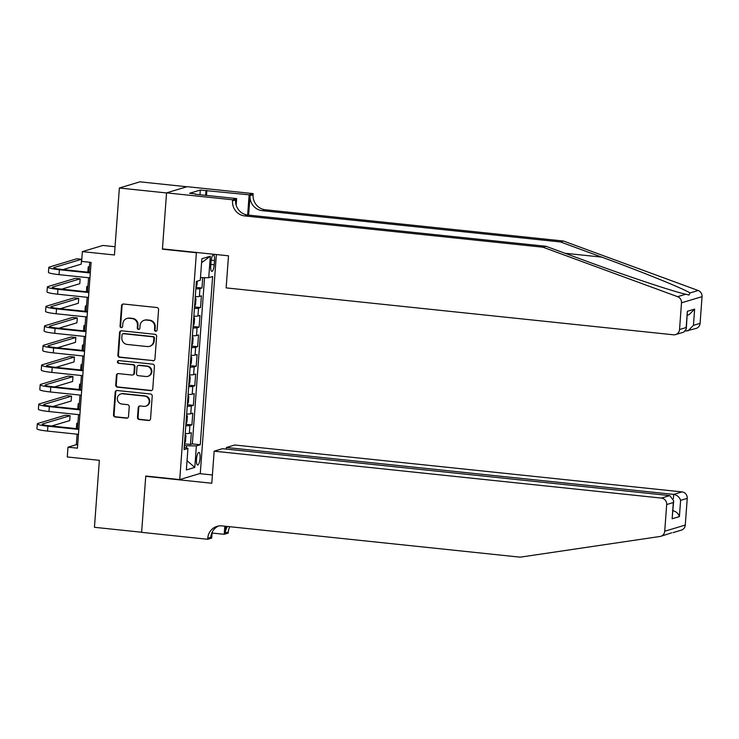 <?xml version="1.0" encoding="UTF-8"?>
<svg xmlns="http://www.w3.org/2000/svg" width="739" height="739" viewBox="0 0 739 739"><rect width="100%" height="100%" fill="white"/><g stroke="black" fill="none" stroke-linecap="round" stroke-linejoin="round"><path stroke-width="1.11" d="M155.689 331.238A1.358 1.293 -106.7 0 0 157.084 330.037L158.58 309.641A1.94 1.847 -106.7 0 0 156.871 307.526L123.524 304.025A1.94 1.847 -106.7 0 0 121.529 305.752L120.032 326.148A1.358 1.293 -106.7 0 0 121.713 327.58A1.358 1.293 -106.7 0 0 122.619 326.416L122.813 323.784A6.198 5.921 -106.7 0 1 129.196 318.26L131.976 318.555A6.198 5.921 -106.7 0 1 137.454 325.317L137.26 327.959A1.358 1.293 -106.7 0 0 138.941 329.391A1.358 1.293 -106.7 0 0 139.856 328.227L140.05 325.585A6.198 5.921 -106.7 0 1 146.424 320.07L149.204 320.356A6.198 5.921 -106.7 0 1 154.682 327.118L154.488 329.76A1.358 1.293 -106.7 0 0 155.689 331.238M144.188 320.273L144.742 320.107A6.198 5.921 -106.7 0 1 146.978 319.904L149.758 320.19A6.198 5.921 -106.7 0 1 155.236 326.952L155.042 329.594A1.358 1.293 -106.7 0 0 156.446 331.081M123.108 304.034A1.94 1.847 -106.7 0 0 122.083 305.586L120.586 325.982A1.358 1.293 -106.7 0 0 121.981 327.469M126.96 318.472L127.514 318.306A6.198 5.921 -106.7 0 1 129.75 318.093L132.53 318.38A6.198 5.921 -106.7 0 1 138.008 325.151L137.814 327.783A1.358 1.293 -106.7 0 0 139.209 329.271M200.047 458.189A6.309 1.727 96 0 0 198.93 452.444A6.309 1.727 96 0 0 196.491 459.252A6.309 1.727 96 0 0 197.609 464.997A6.309 1.727 96 0 0 200.047 458.189M137.5 417.396A1.94 1.847 -106.7 0 0 139.218 419.512L148.567 420.491A1.94 1.847 -106.7 0 0 150.562 418.764L152.225 396.113A1.94 1.847 -106.7 0 0 150.516 393.998L117.168 390.506A1.94 1.847 -106.7 0 0 115.173 392.224L113.51 414.875A1.94 1.847 -106.7 0 0 115.229 416.99L126.526 418.172A1.94 1.847 -106.7 0 0 128.521 416.454L129.233 406.755A1.94 1.847 -106.7 0 0 127.524 404.649L121.917 404.057A5.182 4.951 -106.7 0 1 120.799 393.961A5.182 4.951 -106.7 0 1 122.674 393.785L144.622 396.086A5.182 4.951 -106.7 0 1 145.74 406.182A5.182 4.951 -106.7 0 1 143.865 406.358L140.207 405.979A1.94 1.847 -106.7 0 0 138.221 407.697L137.5 417.396L138.064 417.23A1.94 1.847 -106.7 0 0 139.773 419.336L149.13 420.325A1.94 1.847 -106.7 0 0 149.537 420.315M196.389 252.738L162.414 249.182L166.543 192.953L119.367 188.011L114.443 254.983L82.362 251.62L81.641 261.403L91.082 262.391L77.438 448.167L67.997 447.178L67.277 456.961L99.368 460.323L94.444 527.304L141.629 532.246L145.759 476.027L179.734 479.593L196.389 252.738L197.119 252.526M152.955 360.789A1.94 1.847 -106.7 0 0 154.95 359.062L156.613 336.411A1.94 1.847 -106.7 0 0 154.904 334.305L121.556 330.804A1.94 1.847 -106.7 0 0 119.561 332.532L117.898 355.182A1.94 1.847 -106.7 0 0 119.607 357.297L153.509 360.623A1.94 1.847 -106.7 0 0 153.924 360.623M154.423 366.267L152.761 388.917A1.94 1.847 -106.7 0 1 150.765 390.645L117.418 387.144A1.94 1.847 -106.7 0 1 115.709 385.028L116.42 375.338A1.94 1.847 -106.7 0 1 118.416 373.611L131.939 375.033A1.94 1.847 -106.7 0 0 133.925 373.306L134.396 366.877A1.94 1.847 -106.7 0 0 132.687 364.761L118.609 363.283A1.358 1.293 -106.7 0 1 118.314 360.641A1.358 1.293 -106.7 0 1 118.803 360.595L152.705 364.151A1.94 1.847 -106.7 0 1 154.423 366.267M119.367 188.011L139.92 181.831L186.865 186.755M184.473 443.825L190.486 444.462L191.346 432.721L189.323 433.331L189.895 425.516A7.889 0.859 -175.8 0 1 185.803 425.747M185.914 424.269L191.918 424.907L192.787 413.166L190.754 413.775L191.327 405.96A7.889 0.859 -175.8 0 1 187.244 406.191M187.346 404.713L193.359 405.351L194.218 393.61L192.195 394.22L192.768 386.405A7.889 0.859 -175.8 0 1 188.676 386.636M188.787 385.158L194.791 385.795L195.659 374.054L193.627 374.664L194.2 366.849A7.889 0.859 -175.8 0 1 190.117 367.08M190.219 365.602L196.232 366.239L197.091 354.498L195.059 355.108L195.641 347.293A7.889 0.859 -175.8 0 1 191.549 347.524M191.66 346.046L197.664 346.683L198.523 334.943L196.5 335.552L197.073 327.737A7.889 0.859 -175.8 0 1 192.981 327.968M193.091 326.49L199.105 327.128L199.964 315.387L197.932 315.996L198.514 308.181A7.889 0.859 -175.8 0 1 194.422 308.412M194.533 306.934L200.537 307.572L201.396 295.831L199.373 296.441A7.889 0.859 -175.8 0 1 195.281 296.681M211.068 261.532L210.744 265.828A6.115 1.672 96 0 0 211.834 271.398A6.115 1.672 96 0 0 214.19 264.793L214.513 260.498A6.115 1.672 96 0 0 213.423 254.927A6.115 1.672 96 0 0 211.068 261.532M216.361 254.539L200.287 473.413L179.734 479.593M190.486 444.462L192.343 443.899L200.269 444.73L212.62 276.552L208.731 277.716L200.481 277.615M200.269 444.73L196.38 445.903L194.8 467.408L186.357 469.949L187.937 448.434L184.048 449.608L196.398 281.42L200.287 280.257L201.867 258.742L210.31 256.211L208.731 277.716M195.964 287.379L201.978 288.016L199.946 288.626A7.889 0.859 -175.8 0 1 195.853 288.857M200.537 307.572L198.514 308.181M199.105 327.128L197.073 327.737M197.664 346.683L195.641 347.293M196.232 366.239L194.2 366.849M194.791 385.795L192.768 386.405M193.359 405.351L191.327 405.96M191.918 424.907L189.895 425.516M192.343 443.899L204.555 277.67M201.978 288.016L202.735 277.642M186.45 448.028L186.616 445.774L184.353 445.534M115.053 246.724L102.915 245.45L82.362 251.62M77.105 434.19L76.329 444.675L67.997 447.178M89.724 262.253L88.994 272.294M88.588 277.744L87.553 291.85M87.156 297.3L86.121 311.405M85.715 316.855L84.68 330.961M84.283 336.411L83.248 350.517M82.842 355.967L81.807 370.073M81.41 375.523L80.375 389.629M79.978 395.079L78.934 409.184M78.537 414.634L77.503 428.74M77.678 444.823L76.329 444.675M193.849 316.237A7.889 0.859 4.2 0 0 197.932 315.996M192.408 335.792A7.889 0.859 4.2 0 0 196.5 335.552M190.976 355.348A7.889 0.859 4.2 0 0 195.059 355.108M189.535 374.904A7.889 0.859 4.2 0 0 193.627 374.664M188.103 394.46A7.889 0.859 4.2 0 0 192.195 394.22M186.662 414.016A7.889 0.859 4.2 0 0 190.754 413.775M187.937 448.434L184.214 447.418M185.23 433.571A7.889 0.859 4.2 0 0 189.323 433.331M186.616 445.774L196.38 445.903M201.581 262.705L210.31 256.211M194.8 467.408L187.041 460.702M162.414 249.182L163.143 248.96M121.141 330.813A1.94 1.847 -106.7 0 0 120.115 332.365L118.452 355.016A1.94 1.847 -106.7 0 0 120.161 357.131L153.509 360.623M153.86 338.259A1.358 1.293 -106.7 0 0 152.668 336.772L123.395 333.705A1.358 1.293 -106.7 0 0 122 334.915L121.796 337.695A6.198 5.921 -106.7 0 0 127.274 344.457L147.283 346.563A6.198 5.921 -106.7 0 0 153.657 341.039L153.86 338.259L154.423 338.092A1.358 1.293 -106.7 0 0 153.222 336.605L152.668 336.772M122.905 333.751L123.459 333.585A1.358 1.293 -106.7 0 1 123.949 333.538L153.222 336.605M149.509 346.351L150.072 346.185A6.198 5.921 -106.7 0 0 154.211 340.873L153.657 341.039M154.423 338.092L154.211 340.873M118 373.611A1.94 1.847 -106.7 0 0 116.974 375.172L116.263 384.862A1.94 1.847 -106.7 0 0 117.972 386.977L151.319 390.469A1.94 1.847 -106.7 0 0 151.735 390.469M132.632 374.959L133.186 374.793A1.94 1.847 -106.7 0 0 134.48 373.14L134.96 366.71A1.94 1.847 -106.7 0 0 133.242 364.595L118.609 363.283M118.609 360.595A1.358 1.293 -106.7 0 0 119.164 363.117M145.971 376.502A5.182 4.951 -106.7 0 0 151.283 370.904A5.182 4.951 -106.7 0 0 146.719 366.23L138.987 365.417A1.94 1.847 -106.7 0 0 136.992 367.144L136.521 373.574A1.94 1.847 -106.7 0 0 138.23 375.689L145.971 376.502M147.837 376.327L148.391 376.16A5.182 4.951 -106.7 0 0 147.273 366.064L146.719 366.23M138.285 365.482L138.849 365.315A1.94 1.847 -106.7 0 1 139.542 365.251L147.273 366.064M139.8 405.979A1.94 1.847 -106.7 0 0 138.775 407.531L138.064 417.23M145.74 406.182L146.294 406.016A5.182 4.951 -106.7 0 0 145.177 395.919L144.622 396.086M120.799 393.961L121.362 393.795A5.182 4.951 -106.7 0 1 123.228 393.619L145.177 395.919M116.753 390.506A1.94 1.847 -106.7 0 0 115.737 392.058L114.065 414.708A1.94 1.847 -106.7 0 0 115.783 416.824L127.08 418.006A1.94 1.847 -106.7 0 0 127.496 418.006M196.001 286.935L196.999 285.106L197.285 281.162M89.419 266.465L88.819 266.65A14.798 1.617 4.2 0 0 88.218 267.047A14.798 1.617 4.2 0 0 89.327 267.758M88.218 267.047L87.858 271.934A14.798 1.617 4.2 0 0 88.006 272.192M63.138 269.578L81.225 264.146L81.586 259.26L76.865 258.761L49.402 267.019A14.798 1.617 4.2 0 0 48.802 267.416A14.798 1.617 4.2 0 0 59.388 269.753L90.297 272.996M48.802 267.416L48.441 272.303A14.798 1.617 4.2 0 0 59.028 274.64L89.936 277.882M90.343 272.432L60.774 269.338A9.866 1.081 -175.8 0 1 53.716 267.777A9.866 1.081 -175.8 0 1 54.113 267.509L81.586 259.26M542.943 247.205L545.982 246.29L587.274 261.458C626.598 276.007 673.09 291.48 685.737 294.233L689.016 295.037L690.032 292.949C683.048 288.487 641.36 271.573 601.74 257.117L560.448 241.949L262.253 210.67A13.81 13.2 73.3 0 1 250.041 195.604L253.089 194.69L253.163 193.609L187.106 186.681L166.552 192.861L162.441 248.886L228.499 255.814L226.143 287.887L673.441 334.795A5.921 5.653 -106.7 0 0 679.538 329.52L681.497 302.824A5.921 5.653 -106.7 0 0 677.608 296.681L542.943 247.205L244.738 215.936A13.81 13.2 73.3 0 1 232.536 200.86L232.609 199.789L166.552 192.861M560.448 241.949L563.497 241.034L265.292 209.765A13.81 13.2 73.3 0 1 253.089 194.69M232.536 200.86L235.575 199.946A13.81 13.2 73.3 0 0 247.777 215.021L545.982 246.29M679.538 329.52L686.171 327.525L687.362 311.295L694.642 309.105L693.45 325.336L700.092 323.34L702.05 296.653L681.497 302.824M690.032 292.949L698.161 290.501L563.497 241.034M232.609 199.789L236.637 198.579L195.225 194.237M199.964 194.727L200.306 190.062L189.59 193.285L195.253 193.877M200.306 190.062L249.135 194.819L253.163 193.609M236.637 198.579L236.157 205.165M248.609 215.114L250.041 195.604M247.657 215.012L249.135 194.819M698.161 290.501A5.921 5.653 73.3 0 1 702.05 296.653M700.092 323.34A5.921 5.653 73.3 0 1 696.129 328.421L685.69 331.109M206.865 190.385L206.495 195.419M205.627 195.327L205.969 190.653M686.171 327.525L686.3 328.975L683.76 332.134L675.575 334.591M687.362 311.295L686.3 328.975M694.642 309.105L689.136 314.648L687.307 315.193M693.45 325.336L687.944 330.878M671.631 532.828L660.768 536.311A5.921 5.653 -106.7 0 0 664.721 531.239L685.275 525.059A5.921 5.653 73.3 0 1 681.321 530.14L673.007 532.634M214.153 451.178L661.451 498.086L669.756 495.592L222.457 448.684L214.153 451.178L211.797 483.251L145.74 476.322L141.62 532.348L207.677 539.276L211.705 538.066L212.13 532.274M146.47 476.101L145.74 476.322M660.768 536.311A5.921 5.653 -106.7 0 1 660.001 536.477L520.173 557.169L221.977 525.891A13.81 13.2 -106.7 0 0 216.998 526.362A13.81 13.2 -106.7 0 0 207.761 538.195L207.677 539.276M226.282 449.081L226.402 447.492L234.706 444.998L682.005 491.906A5.921 5.653 73.3 0 1 687.233 498.372L680.601 500.358L679.409 516.598L672.13 518.778L673.321 502.548L666.68 504.543L664.721 531.239M687.233 498.372L685.275 525.059M229.792 526.713A13.81 13.2 -106.7 0 0 228.314 532.025L228.231 533.096L224.203 534.306L224.804 526.196M212.075 533.041L224.203 534.306M199.558 473.634L212.398 474.983M226.402 447.492L673.7 494.4L682.005 491.906M227.418 526.464A13.81 13.2 -106.7 0 0 225.275 532.939L225.764 526.288M666.68 504.543A5.921 5.653 -106.7 0 0 661.451 498.086M218.55 526.002A13.81 13.2 -106.7 0 0 210.8 537.281L207.761 538.195M680.601 500.358C679.492 497.088 677.192 495.102 673.7 494.4L673.405 498.474M679.409 516.598C678.3 513.319 676 511.333 672.508 510.631M672.13 518.778L673.682 500.774L669.756 495.592M673.321 502.548L673.682 500.774M194.56 306.491L195.558 304.662L195.992 298.796L195.225 297.503M87.978 286.021L87.378 286.205A14.798 1.617 4.2 0 0 86.786 286.603A14.798 1.617 4.2 0 0 87.886 287.314M86.786 286.603L86.426 291.489A14.798 1.617 4.2 0 0 86.574 291.748M193.128 326.047L194.126 324.218L194.56 318.352L193.784 317.059M86.546 305.577L85.946 305.761A14.798 1.617 4.2 0 0 85.345 306.158A14.798 1.617 4.2 0 0 86.454 306.87M85.345 306.158L84.985 311.045A14.798 1.617 4.2 0 0 85.133 311.304M191.687 345.603L192.694 343.774L193.119 337.908L192.352 336.614M85.114 325.132L84.514 325.317A14.798 1.617 4.2 0 0 83.913 325.714A14.798 1.617 4.2 0 0 85.013 326.426M83.913 325.714L83.553 330.601A14.798 1.617 4.2 0 0 83.701 330.86M190.256 365.158L191.253 363.329L191.687 357.464L190.911 356.17M83.673 344.688L83.073 344.873A14.798 1.617 4.2 0 0 82.472 345.27A14.798 1.617 4.2 0 0 83.581 345.981M82.472 345.27L82.112 350.157A14.798 1.617 4.2 0 0 82.26 350.415M61.697 289.134L79.794 283.702L80.154 278.815L75.433 278.317L47.961 286.575A14.798 1.617 4.2 0 0 47.361 286.972A14.798 1.617 4.2 0 0 57.947 289.309L88.865 292.552M47.361 286.972L47 291.859A14.798 1.617 4.2 0 0 57.596 294.196L88.504 297.438M88.902 291.988L59.342 288.894A9.866 1.081 -175.8 0 1 52.284 287.332A9.866 1.081 -175.8 0 1 52.681 287.065L80.154 278.815M60.265 308.69L78.352 303.258L78.713 298.371L73.992 297.872L46.529 306.131A14.798 1.617 4.2 0 0 45.929 306.528A14.798 1.617 4.2 0 0 56.515 308.865L87.424 312.107M45.929 306.528L45.569 311.415A14.798 1.617 4.2 0 0 56.155 313.752L87.073 316.994M87.47 311.544L57.901 308.449A9.866 1.081 -175.8 0 1 50.843 306.888A9.866 1.081 -175.8 0 1 51.24 306.62L78.713 298.371M58.824 328.245L76.921 322.814L77.281 317.927L72.561 317.428L45.088 325.687A14.798 1.617 4.2 0 0 44.488 326.084A14.798 1.617 4.2 0 0 55.074 328.421L85.992 331.663M44.488 326.084L44.128 330.97A14.798 1.617 4.2 0 0 54.723 333.307L85.632 336.55M86.029 331.1L56.469 328.005A9.866 1.081 -175.8 0 1 49.411 326.444A9.866 1.081 -175.8 0 1 49.809 326.176L77.281 317.927M57.393 347.801L75.48 342.369L75.84 337.483L71.12 336.984L43.656 345.242A14.798 1.617 4.2 0 0 43.056 345.64A14.798 1.617 4.2 0 0 53.642 347.977L84.551 351.219M43.056 345.64L42.696 350.526A14.798 1.617 4.2 0 0 53.282 352.863L84.2 356.106M84.597 350.656L55.028 347.561A9.866 1.081 -175.8 0 1 47.97 346A9.866 1.081 -175.8 0 1 48.368 345.732L75.84 337.483M188.815 384.714L189.821 382.885L190.246 377.019L189.48 375.726M82.241 364.244L81.641 364.429A14.798 1.617 4.2 0 0 81.041 364.826A14.798 1.617 4.2 0 0 82.14 365.537M81.041 364.826L80.68 369.712A14.798 1.617 4.2 0 0 80.828 369.971M55.952 367.357L74.048 361.925L74.408 357.039L69.688 356.54L42.215 364.789A14.798 1.617 4.2 0 0 41.615 365.195A14.798 1.617 4.2 0 0 52.21 367.532L83.119 370.775M41.615 365.195L41.255 370.082A14.798 1.617 4.2 0 0 51.85 372.419L82.759 375.661M83.156 370.211L53.596 367.117A9.866 1.081 -175.8 0 1 46.539 365.556A9.866 1.081 -175.8 0 1 46.936 365.288L74.408 357.039M187.383 404.27L188.38 402.441L188.815 396.575L188.039 395.282M80.8 383.8L80.2 383.984A14.798 1.617 4.2 0 0 79.6 384.382A14.798 1.617 4.2 0 0 80.708 385.093M79.6 384.382L79.239 389.268A14.798 1.617 4.2 0 0 79.387 389.527M54.52 386.913L72.607 381.481L72.967 376.594L68.247 376.096L40.784 384.345A14.798 1.617 4.2 0 0 40.183 384.751A14.798 1.617 4.2 0 0 50.769 387.088L81.687 390.331M40.183 384.751L39.823 389.638A14.798 1.617 4.2 0 0 50.409 391.975L81.327 395.217M81.724 389.767L52.155 386.673A9.866 1.081 -175.8 0 1 45.097 385.111A9.866 1.081 -175.8 0 1 45.504 384.843L72.967 376.594M185.942 423.826L186.949 421.997L187.373 416.131L186.607 414.838M79.369 403.355L78.768 403.54A14.798 1.617 4.2 0 0 78.168 403.937A14.798 1.617 4.2 0 0 79.267 404.649M78.168 403.937L77.807 408.824A14.798 1.617 4.2 0 0 77.955 409.083M53.079 406.468L71.175 401.037L71.535 396.15L66.815 395.651L39.343 403.9A14.798 1.617 4.2 0 0 38.742 404.307A14.798 1.617 4.2 0 0 49.337 406.644L80.246 409.886M38.742 404.307L38.382 409.194A14.798 1.617 4.2 0 0 48.977 411.531L79.886 414.773M80.292 409.323L50.723 406.228A9.866 1.081 -175.8 0 1 43.666 404.667A9.866 1.081 -175.8 0 1 44.063 404.399L71.535 396.15M184.51 443.382L185.507 441.553L185.942 435.687L185.166 434.393M77.928 422.911L77.327 423.096A14.798 1.617 4.2 0 0 76.727 423.493A14.798 1.617 4.2 0 0 77.835 424.204M76.727 423.493L76.366 428.38A14.798 1.617 4.2 0 0 76.523 428.638M51.647 426.024L69.734 420.593L70.094 415.706L65.383 415.207L37.911 423.456A14.798 1.617 4.2 0 0 37.31 423.863A14.798 1.617 4.2 0 0 47.896 426.2L78.814 429.442M37.31 423.863L36.95 428.749A14.798 1.617 4.2 0 0 47.536 431.086L78.454 434.329M78.851 428.879L49.282 425.784A9.866 1.081 -175.8 0 1 42.225 424.223A9.866 1.081 -175.8 0 1 42.631 423.955L70.094 415.706M199.373 296.441L199.946 288.626M211.206 260.146L214.513 260.498M210.846 264.442L214.19 264.793M155.236 326.952L154.682 327.118M149.758 320.19L149.204 320.356M146.978 319.904L146.424 320.07M137.814 327.783L137.26 327.959M138.008 325.151L137.454 325.317M132.53 318.38L131.976 318.555M129.75 318.093L129.196 318.26M120.586 325.982L120.032 326.148M122.083 305.586L121.529 305.752M155.042 329.594L154.488 329.76M120.161 357.131L119.607 357.297M118.452 355.016L117.898 355.182M120.115 332.365L119.561 332.532M123.949 333.538L123.395 333.705M151.319 390.469L150.765 390.645M117.972 386.977L117.418 387.144M116.263 384.862L115.709 385.028M116.974 375.172L116.42 375.338M134.48 373.14L133.925 373.306M134.96 366.71L134.396 366.877M133.242 364.595L132.687 364.761M139.542 365.251L138.987 365.417M138.775 407.531L138.221 407.697M123.228 393.619L122.674 393.785M127.08 418.006L126.526 418.172M115.783 416.824L115.229 416.99M114.065 414.708L113.51 414.875M115.737 392.058L115.173 392.224M149.13 420.325L148.567 420.491M139.773 419.336L139.218 419.512M59.388 269.753L59.028 274.64M54.113 267.509L54.076 268.1M601.74 257.117L564.929 253.255M262.253 210.67L265.292 209.765M247.777 215.021L244.738 215.936M677.608 296.681L685.737 294.233M225.275 532.939L228.314 532.025M57.947 289.309L57.596 294.196M52.681 287.065L52.635 287.656M56.515 308.865L56.155 313.752M51.24 306.62L51.203 307.212M55.074 328.421L54.723 333.307M49.809 326.176L49.762 326.767M53.642 347.977L53.282 352.863M48.368 345.732L48.331 346.323M52.21 367.532L51.85 372.419M46.936 365.288L46.89 365.879M50.769 387.088L50.409 391.975M45.504 384.843L45.458 385.435M49.337 406.644L48.977 411.531M44.063 404.399L44.017 404.99M47.896 426.2L47.536 431.086M42.631 423.955L42.585 424.546"/></g></svg>
